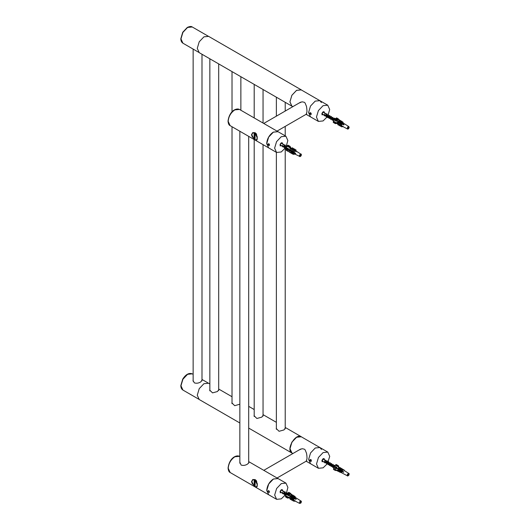 <?xml version="1.0" encoding="UTF-8"?>
<svg xmlns="http://www.w3.org/2000/svg" width="530" height="530" viewBox="0 0 530 530"><rect width="100%" height="100%" fill="white"/><g stroke="black" fill="none" stroke-linecap="round" stroke-linejoin="round"><path stroke-width="0.79" d="M267.955 491.177C268.544 490.263 269.074 490.568 269.558 492.098L268.803 492.529L267.955 491.177L268.213 490.641M269.558 492.098L268.803 492.529M285.458 494.748L281.284 498.869L276.607 499.333L268.723 494.781L266.782 490.495L268.723 483.976L273.401 479.041L278.078 478.577L285.962 483.128L287.903 487.414L286.412 493.099M276.607 499.333L274.673 495.053L276.607 488.527L281.284 483.592L285.962 483.128M282.503 490.065L282.417 490.429M281.304 492.701L280.006 491.973C280.86 489.568 281.715 489.077 282.563 490.488L282.563 490.515M309.745 113.248C310.328 112.34 310.858 112.645 311.342 114.175L310.593 114.606L309.745 113.248L310.004 112.718M311.342 114.175L310.593 114.606M306.115 114.321L310.507 116.858L308.573 112.572L310.507 106.053L315.184 101.117L319.862 100.654L315.184 101.117L310.507 106.053L308.573 112.572L310.507 116.858L318.391 121.41L316.456 117.123L318.391 110.604L323.068 105.669L327.745 105.205L329.686 109.485L327.918 115.706M327.242 116.825L323.068 120.946L318.391 121.41M324.287 112.141L324.201 112.499M323.088 114.772L321.79 114.043C322.644 111.645 323.499 111.154 324.353 112.565L324.353 112.592M267.908 144.286C268.491 143.378 269.028 143.683 269.505 145.213L268.756 145.644L267.908 144.286L268.167 143.756M269.505 145.213L268.756 145.644M285.405 147.863L281.238 151.984L276.561 152.448L268.67 147.897L266.736 143.61L268.67 137.091L273.354 132.155L278.031 131.692L285.915 136.243L287.85 140.523L286.081 146.744M276.561 152.448L274.619 148.161L276.561 141.643L281.238 136.707L285.915 136.243M282.45 143.179L282.364 143.537M281.258 145.81L279.953 145.081C280.807 142.683 281.662 142.192 282.517 143.603L282.517 143.63M309.792 460.139C310.375 459.225 310.911 459.53 311.388 461.06L310.64 461.491L309.792 460.139L310.05 459.603M311.388 461.06L310.64 461.491M306.161 461.206L310.56 463.743L308.619 459.457L310.56 452.938L315.237 448.002L319.915 447.539L315.237 448.002L310.56 452.938L308.619 459.457L310.56 463.743L318.444 468.295L316.503 464.015L318.444 457.489L323.121 452.554L327.798 452.09L329.733 456.376L327.414 463.525M327.136 463.942L323.121 467.831L318.444 468.295M324.334 459.026L324.247 459.391M323.141 461.663L321.836 460.934C322.69 458.529 323.545 458.039 324.4 459.45L324.4 459.477M298.973 103.111L302.02 101.82L304.233 102.25L305.081 102.959L306.492 106.431L306.857 109.14L306.969 111.651L306.241 114.248M299.026 449.996L302.067 448.705L304.28 449.135L305.134 449.851L306.545 453.316L306.91 456.025L307.016 458.536L306.287 461.133M201.99 380.169L200.771 381.911C198.631 383.23 196.491 383.548 194.364 382.872L193.033 380.527L193.139 379.778M248.702 462.286L248.855 462.716L247.53 464.101C245.39 465.419 243.257 465.738 241.123 465.062L239.852 462.173M252.512 484.155L251.511 481.677L252.717 479.57L255.162 479.57L257.295 483.585L256.898 486.812L256.195 486.851M255.102 486.361L254.499 485.97M230.166 472.522C229.02 472.111 228.324 470.613 228.072 468.023C229.298 458.264 235.969 454.568 239.52 456.317L234.843 456.781C230.855 459.57 228.649 463.386 228.225 468.235L230.166 472.522L268.67 494.755L266.736 490.469C267.16 485.619 269.359 481.803 273.354 479.014L278.051 478.563L248.702 461.617M255.838 480.107L255.473 480.193M254.539 485.904L255.102 486.315M256.447 486.772L257.043 486.692M252.949 479.451L252.525 479.975M252.465 137.27L251.458 134.792L252.664 132.685L255.115 132.685L257.242 136.7L256.845 139.927L256.142 139.966M255.056 139.476L254.446 139.085M230.113 125.63L268.624 147.863L266.689 143.584C267.107 138.734 269.313 134.911 273.301 132.122L278.005 131.678L239.467 109.432L234.79 109.895C230.802 112.685 228.596 116.501 228.178 121.35L230.113 125.63C228.967 125.226 228.271 123.728 228.026 121.138C229.251 111.379 235.923 107.683 239.467 109.432M255.785 133.222L255.427 133.302M254.493 139.012L255.056 139.423M256.401 139.887L256.99 139.807M252.903 132.566L252.472 133.09M263.046 415.374L261.82 417.123L256.891 418.488L254.089 415.732L254.195 414.983M254.195 415.705L254.115 416.096M218.691 389.769L217.472 391.518L212.543 392.882L209.741 390.126L209.847 389.378M209.847 390.1L209.767 390.491M239.852 404.198L234.717 405.688L231.915 402.926L232.021 402.177M232.021 402.899L231.941 403.297M285.219 428.174L283.994 429.923L279.065 431.294L276.262 428.531L276.368 427.783M276.368 428.505L276.289 428.902M285.219 427.445L301.265 436.713L296.561 437.177L291.858 442.146L289.91 448.698L291.858 453.004L248.702 428.094M239.852 422.98L199.22 399.521L197.266 395.214L199.22 388.656L203.924 383.693L208.628 383.23L209.847 383.932M301.736 90.186L301.265 89.855L296.561 90.319L291.858 95.287L289.91 101.84L291.858 106.146L292.375 106.391M291.858 106.146L199.22 52.662L197.266 48.356L199.22 41.797L203.924 36.835L208.628 36.371L301.265 89.855M335.609 467.115L336.868 467.38L336.583 467.858L343.692 471.938L343.5 472.303L335.788 467.884L336.384 468.228L336.146 468.732L335.483 468.381L335.609 467.115L333.767 466.055L334.119 465.83L336.934 467.407L336.669 467.751M333.397 467.182L335.483 468.381L333.377 466.791L333.767 466.055M336.384 468.228L336 468.023L336.583 467.858M338.511 466.85L337.868 465.95L338.412 465.784L338.809 467.009L337.915 466.506M337.974 465.585L336.133 464.525L336.596 465.108L338.683 466.314M338.557 468.712L338.418 469.13L337.822 468.785L343.579 472.131L337.517 468.646M337.027 470.362L335.357 470.501L336.219 469.997L336.802 470.256M335.357 470.501L333.509 469.434M333.701 467.314L333.522 469.441M336.133 464.525L335.788 464.75L337.868 465.95M348.899 475.006L347.693 475.569L348.005 474.986L347.654 474.827L348.641 473.787L348.899 475.006M348.7 474.535L348.356 474.337M348.978 474.834L348.8 475.165M333.767 468.546L336.444 470.097M335.894 469.792L337.246 470.494M338.345 469.958L337.769 471.084L336.775 470.64L338.59 470.064M339.399 470.329L339.77 470.819L339.379 471.607L338.047 471.309L339.478 470.693L339.399 470.329L337.968 470.951L338.047 471.309M340.432 470.958L340.843 471.468L340.505 472.197L339.173 471.899L340.512 471.322L340.432 470.958L339.094 471.534L339.173 471.899M341.817 472.031L341.393 471.561L341.817 472.031L341.512 472.72L343.579 473.8M338.286 466.744L338.644 466.976M342.936 469.706L345.249 471.17L343.056 469.818L342.585 470.58L341.943 470.527L342.009 469.057L341.943 470.527M341.042 468.387L342.095 469.209L341.611 470.024L340.942 470.004L340.704 468.513L341.042 468.387L340.942 470.004M339.962 467.705L341.015 468.527L340.505 469.428L339.882 469.421L339.631 467.831L339.962 467.705L339.882 469.421M339.796 467.745L339.266 468.798L338.697 468.811L338.418 467.062L339.796 467.745M338.981 467.228L337.69 466.407M338.226 466.744L335.523 465.247L334.417 465.963M348.005 474.986L347.673 474.794M348.376 475.152L347.693 474.761M348.064 475.735L347.68 474.84M348.727 475.304L347.713 474.721M341.393 471.561L340.161 472.091L341.512 472.72M338.319 471.037L337.915 470.832M338.272 469.606L336.775 470.64M341.923 469.057L342.32 469.308M340.843 468.374L341.24 468.626M339.631 467.606L340.015 467.844M339.962 467.48L341.015 468.308M338.743 466.937L339.266 468.798M340.843 471.468L340.512 471.322M342.214 468.951L341.181 468.248M342.632 473.303L341.38 472.634M343.294 469.626L342.254 468.931M340.227 472.402L341.452 471.872M341.611 470.024L341.28 469.878M344.301 470.574L344.222 470.044L343.221 469.6M343.056 469.818L342.009 469.057M342.585 470.58L342.228 470.421M336.113 469.891L336.709 470.236M336.027 467.983L343.5 472.303M337.557 468.613L338.359 469.076M336.351 468.354L336.146 468.732M335.523 465.247L335.788 464.75M335 123.126L336.073 122.642L335.815 123.046L336.577 123.464L335.278 123.57L333.165 122.066L333.628 121.198L336.212 122.867M335.854 123.642L333.165 122.066M336.232 119.482L337.371 120.065L337 120.456L336.404 120.111L344.036 124.649L343.771 124.961L336.735 120.774L336.411 121.198L335.709 120.105L336.815 119.555L334.397 118.422L336.232 119.482M334.728 118.356L333.767 119.489L335.854 120.688M336.742 120.767L336.418 120.476L337 120.456M334.914 118.654L335.967 118.428L338.63 120.105L338.491 118.998L338.955 120.648M338.405 119.21L336.325 118.004L338.405 119.21M333.443 122.509L333.774 122.437L333.443 122.509M336.656 117.938L335.967 118.428M348.018 127.352L348.873 126.968L349.098 127.339L348.8 128.306L347.832 128.836L348.018 127.352M347.885 128.134L348.25 128.346M342.777 123.059L342.996 123.424L343.354 123.132L342.453 123.132L342.725 121.84L342.453 123.132M341.83 122.509L342.406 122.529L341.611 122.861L341.777 121.191L341.393 121.277L341.446 122.596M340.764 121.933L341.333 121.854L340.386 122.013L340.764 121.933L340.704 120.515L340.326 120.601L340.386 122.013M339.558 121.31L340.121 121.085L339.187 121.397L339.558 121.31L339.492 119.753L339.127 119.84L339.187 121.397M336.676 120.88L336.451 121.264L333.953 119.793L333.628 121.198M336.219 122.907L337.451 123.556M337.855 123.768L337.477 123.868L336.835 122.549L338.624 122.059L338.802 122.615L337.855 123.768L338.73 124.225M339.743 122.774L338.113 123.218L339.743 122.774L339.955 123.391L339.419 123.768M339.26 123.947L339.14 124.444L339.863 124.822M340.77 123.404L339.246 123.815L340.77 123.404L340.671 124.285M341.717 124L341.969 124.636L341.293 125.57L340.32 124.378L341.717 124L340.346 124.649L340.936 125.385M341.293 125.57L343.374 126.657L341.916 126.047M341.433 125.789L340.876 125.511M340.419 125.259L339.763 124.928M339.279 124.663L338.557 124.285M337.994 123.987L336.365 123.172M349.098 127.339L348.733 127.134M348.687 127.829L347.978 127.419M348.455 127.458L348.111 127.26M348.899 128.187L347.846 127.571M340.658 123.112L339.935 122.37M341.79 123.384L341.128 123M342.857 124L342.194 123.616M343.804 124.55L343.201 124.199M343.155 123.145L343.493 123.357M342.148 122.503L342.526 122.417M341.082 121.827L341.459 121.741M339.882 121.065L340.26 121.304M339.419 121.767L340.174 122.317M339.942 122.622L340.333 123.258M340.121 121.085L339.492 119.753M341.38 122.933L340.618 122.403M339.279 124.139L339.896 125.146L340.28 125.04M338.14 123.543L339.14 124.444M340.704 120.515L341.333 121.854M341.684 122.986L342.446 123.516M338.975 124.895L338.233 125.093L337.617 124.093M338.802 122.615L336.861 122.861M341.777 121.191L342.406 122.529M338.895 124.769L339.511 125.776L340.174 125.597M343.056 124.119L343.394 124.06M343.208 124.358L343.857 124.822M342.725 121.84L343.354 123.132M340.035 125.365L340.651 126.372L341.293 126.193M340.803 123.728L341.009 124.06M341.101 125.882L341.717 126.882L343.115 126.504M341.744 124.272L341.969 124.636M340.578 122.688L340.658 123.106M341.85 123.702L341.141 123.245M342.201 123.828L342.91 124.272M336.523 120.343L344.016 124.669M342.658 126.286L343.4 126.71M337.762 119.575L338.451 119.826M336.046 123.013L336.577 123.464M289.38 151.083L288.26 151.447L288.823 151.07M288.26 151.447L286.253 150.136L288.26 151.447M285.829 148.817L286.425 150.387M293.435 152.521L292.726 154.15L293.077 152.322L292.023 151.898L291.652 153.587L292.003 151.732L289.599 150.56L289.234 152.249L289.579 150.401L287.757 149.394L288.36 149.738L288.274 150.248L287.114 149.718L287.273 148.97L288.572 148.87L288.439 149.367L289.678 150.182L295.607 153.296L295.521 153.667L293.435 152.521L294.229 153.726M287.823 148.738L285.743 147.539L285.438 147.91L287.273 148.97M285.445 148.917L287.525 150.116L285.279 148.658L285.438 147.91M288.36 149.738L287.923 149.665L288.439 149.367M290.221 147.479L289.777 147.141L289.565 147.665L289.287 146.962L289.917 146.306L290.606 147.406L289.618 147.128M289.347 146.446L287.512 145.386L288.081 145.246L290.334 146.704M287.512 145.386L287.207 145.757L289.287 146.962M300.755 154.575L300.861 155.131L301.312 155.018L301.173 155.641L300.119 156.463L299.934 155.356L300.755 154.575M299.874 155.654L300.252 155.873M295.568 150.712L295.786 149.705L296.118 150.361L295.422 151.394M294.567 150.076L294.779 149.096L295.17 149.818L294.415 150.785M293.627 149.533L294.097 149.221L293.991 149.712L292.785 148.943M292.315 148.645L292.52 147.724L292.798 148.97L290.519 147.506M289.824 147.254L294.978 150.745M294.448 150.407L294.037 150.156M293.547 149.844L293.017 149.513M292.6 149.248L291.911 148.817M291.533 148.579L289.91 147.559M289.857 147.592L287.094 146.267L286.134 147.446L288.665 148.851L288.492 149.255M289.698 150.255L290.029 148.334L291.911 148.797L290.069 150.248M293.024 149.48L291.315 149.043L293.024 149.48L291.368 151.189M294.051 150.089L292.454 149.665L294.051 150.089L292.507 151.587M294.998 150.639L293.527 150.262L294.998 150.639L294.865 151.249L293.521 152.143M292.421 151.964L293.362 153.283M291.281 151.335L292.322 152.739M289.99 150.619L291.189 152.143M289.406 151.216L288.85 150.957M301.173 155.641L300.397 155.197M300.729 155.754L300.006 155.336M300.861 155.131L300.464 154.899M300.596 156.35L300.199 156.118M292.891 148.559L292.52 147.724M294.097 149.221L293.719 148.446L293.507 149.4M288.042 149.294L290.665 150.573M291.255 151.819L291.467 150.864L290.48 150.706L292.56 151.381M289.665 150.023L290.029 148.334M289.234 152.249L291.096 152.554M291.911 148.797L290.049 148.493M295.17 149.818L294.779 149.096M291.328 149.202L290.963 150.891M291.315 149.043L290.944 150.732M293.587 151.991L291.685 151.401L292.58 151.547L292.381 152.461M290.884 151.269L290.513 152.958L292.209 153.236M295.422 151.514L295.634 150.977M296.118 150.361L295.786 149.705M292.467 149.831L292.103 151.52M292.083 151.355L292.454 149.665M291.652 153.587L293.236 153.846M293.607 152.156L294.534 152.56M293.54 150.401L293.176 152.09M293.163 151.951L293.527 150.262M292.726 154.15L294.183 154.389L294.316 153.779L300.053 156.595C299.026 156.072 299.205 155.25 300.589 154.131L301.02 154.184C301.51 153.455 301.736 156.535 299.649 156.562M294.355 153.601L294.548 152.7L293.7 152.56L295.588 153.654M293.719 148.446L293.706 149.149M294.773 149.745L294.673 150.189M295.78 150.301L295.667 150.805M295.488 153.23L295.111 153.382M294.077 150.175L294.488 150.421M294.985 150.706L296.926 151.825M290.864 151.103L290.513 152.958M288.36 149.864L288.274 150.248M287.094 146.267L287.207 145.757M285.743 147.539L286.134 147.446M288.419 493.953L289.559 494.523L289.195 494.921L288.592 494.576L296.23 499.114L295.972 499.426L288.93 495.245L288.605 495.669L287.896 494.576L288.996 494.02L286.584 492.893L288.419 493.953M286.915 492.82L285.962 493.96L288.042 495.166M288.93 495.239L288.605 494.94L289.195 494.921M287.108 493.119L288.161 492.88L290.831 494.55L290.685 493.437L291.156 495.086M290.599 493.655L288.519 492.456L290.599 493.655M287.214 497.591L288.274 497.107L288.161 497.736L288.79 497.915L287.492 498.034L285.372 496.531L285.829 495.663L288.419 497.332M288.068 498.101L285.372 496.531M288.85 492.377L288.161 492.88M285.657 496.974L285.988 496.895L285.657 496.974M300.901 502.897L300.04 503.295L299.808 502.924L300 502.082L301.066 501.42L300.901 502.897M300.888 502.281L300.179 501.87M301.106 502.632L300.053 502.023M301.298 501.784L300.941 501.579M300.311 501.711L300.656 501.917M288.87 495.351L288.645 495.735L286.147 494.265L285.829 495.663M288.426 497.372L289.658 498.014M290.818 496.531L289.029 497.027L290.818 496.531L291.003 497.087L290.062 498.226L290.937 498.69M292.149 497.862L291.931 497.246L292.149 497.862L291.606 498.246M291.454 498.425L291.348 498.902L292.07 499.28M293.203 498.531L292.957 497.869L292.858 498.757M294.163 499.108L293.911 498.472L294.163 499.108L293.169 500.121L292.547 499.127L293.143 499.843M293.501 500.028L295.581 501.122L294.097 500.492M295.336 500.949L293.938 501.334L293.07 499.962M293.507 500.645L292.871 500.824L291.957 499.379M292.381 500.042L291.732 500.221L290.738 498.73M290.202 498.452L288.578 497.63M294.965 497.518L295.19 497.882L295.548 497.577L294.64 497.597L294.912 496.299L294.64 497.597M294.017 496.974L294.601 496.974L293.633 497.06L293.58 495.735L293.958 495.649L294.017 496.974L293.633 497.06M292.951 496.391L293.527 496.299L292.719 496.709L292.514 495.06L292.891 494.974L292.951 496.391L292.573 496.484M292.322 495.53L291.493 496.047L291.308 494.298L292.308 495.205L291.897 496.014L291.381 495.861M300.457 502.798L300.093 502.592M292.957 497.869L291.44 498.293L292.103 499.611L292.487 499.499M291.931 497.246L290.308 497.697L290.97 499.008L291.348 498.902M289.062 497.339L290.062 498.226M289.831 498.551L290.453 499.545L291.182 499.346M292.792 497.16L292.136 496.875M296.018 499.022L295.402 498.664M295.356 497.591L295.694 497.802M294.349 496.948L294.726 496.862M293.282 496.272L293.653 496.186M292.076 495.51L292.461 495.749M292.865 497.551L292.143 497.074M292.003 496.855L292.375 496.769M291.487 499.127L291.109 499.233M290.341 498.021L291.964 497.571M291.679 494.212L291.745 495.775M293.342 497.697L293.726 498.306M292.812 496.862L293.58 497.385M292.626 499.724L292.242 499.83M291.474 498.617L292.991 498.2M294.057 498.147L293.719 497.604M293.527 496.299L292.891 494.974M293.911 498.472L292.514 498.856L293.938 498.743M294.263 498.054L293.878 497.451M294.601 496.974L293.958 495.649M296.065 499.26L295.409 498.809M295.548 497.577L294.912 496.299M294.952 500.79L295.601 501.168M288.717 494.808L296.21 499.134M288.254 497.471L288.79 497.915M289.95 494.02L290.645 494.278M311.296 113.99C309.951 115.633 309.951 110.797 311.296 113.99M310.394 112.903L310.964 113.228L310.964 114.367L310.11 113.307L310.394 112.903M310.845 112.877L310.11 113.307M311.13 113.612L310.394 114.036M311.388 461.12L310.447 460.736L310.64 459.649M311.421 460.901L311.037 461.166L310.481 460.709L310.686 459.715L311.243 460.173M311.044 459.556L310.308 459.987M311.223 460.285L310.481 460.709M269.545 144.982C268.193 146.611 268.213 141.788 269.545 144.982M268.644 143.888L269.498 144.955L269.207 145.352L268.359 144.292L268.644 143.888M269.101 143.862L268.359 144.292M269.379 144.597L268.644 145.021M255.844 133.6L254.903 133.056L254.903 138.297L254.115 139.304L254.115 132.964L255.844 133.6L255.056 133.507L255.056 139.847L256.553 139.814L257.368 138.012L255.056 133.507M252.784 132.911L254.433 132.778M255.374 133.322L256.792 134.951M257.255 139.297L256.706 139.708M254.115 139.304L251.796 134.799L252.611 132.997L254.115 132.964M255.891 480.491L254.95 479.948L254.95 485.182L254.161 486.189L254.161 479.849L255.891 480.491L255.102 480.392L255.102 486.732L256.599 486.699L257.414 484.897L255.102 480.392M252.83 479.802L254.48 479.663M255.42 480.207L256.845 481.836M257.302 486.182L256.752 486.593M254.161 486.189L251.849 481.684L252.664 479.882L254.161 479.849M325.857 115.242L326.493 114.215L323.704 112.214M330.727 117.958L331.263 117.031L331.131 118.965L332.741 117.885L332.608 119.82L333.661 120.423L333.251 119.469L333.748 118.481M333.277 119.402L332.25 119.608L331.8 118.992L332.27 117.627M331.8 118.548L330.442 118.462L330.833 116.785L329.965 117.892L329.19 117.845L328.819 117.137L329.355 115.931L328.308 115.321L328.176 117.256L329.786 116.176L329.653 118.111L330.243 118.183M328.839 116.845L328.004 117.103L326.699 116.408L327.288 116.481M327.341 116.09L327.878 115.076L326.831 114.467L326.699 116.408M327.361 115.991L326.5 116.242M324.161 115.09L324.585 115.129L324.161 115.09L324.638 115.838L325.652 115.832M326.294 115.374L326.791 113.824L326.116 116.693L327.282 116.607M328.308 115.321L327.6 117.547L329.746 115.533L329.077 118.402L330.236 118.316M330.733 117.932L331.224 116.388L330.554 119.25L332.767 117.918M332.78 117.316L332.138 120.164M334.264 118.17L333.509 120.959L334.178 118.091M324.353 115.195L324.83 115.951L325.817 115.951M326.288 115.659L326.977 113.93L326.308 116.805L327.295 116.805M327.772 116.507L328.454 114.791L327.785 117.653L328.772 117.653M329.243 117.368L329.938 115.639L329.262 118.515L331.416 116.494L330.746 119.363L331.727 119.363M332.204 119.071L332.893 117.349L332.217 120.217L333.211 120.217M324.585 115.129L325.804 115.699M326.288 115.434L326.831 114.467M332.608 119.82L333.198 119.893M334.125 118.746L333.86 119.058L335.709 120.105M333.741 119.363L333.754 120.27M324.512 115.6L322.18 113.824C322.777 112.148 323.366 111.803 323.962 112.791L323.962 111.631M325.957 114.467L325.519 115.229M324.479 115.573L324.261 115.142M324.254 115.017C324.85 113.347 325.44 113.003 326.036 113.99M326.679 115.017L326.288 115.639M325.804 115.858L325.513 115.235L326.208 114.301M284.02 146.28L284.656 145.253L281.867 143.252M289.347 149.851L288.565 149.42M285.504 147.128L286.041 146.114L284.994 145.505L284.862 147.446L285.451 147.519M285.524 147.029L284.67 147.28M282.331 146.128L282.755 146.167L282.331 146.128L282.801 146.876L283.815 146.87M284.458 146.412L284.954 144.862L284.285 147.731L285.445 147.645M286.776 146.538L286.472 146.359L285.935 147.287L286.432 145.717L285.385 148.161M292.653 151.666L292.673 152.103M282.517 146.234L282.993 146.989L283.981 146.989M284.458 146.697L285.147 144.968L284.471 147.844L285.458 147.844L286.432 145.717M286.591 146.737L286.617 145.829M282.755 146.167L283.967 146.737M284.451 146.472L284.994 145.505M286.472 146.359L285.928 147.492M288.982 149.652L289.671 150.103M282.682 146.638L280.344 144.862C280.94 143.186 281.529 142.842 282.126 143.829L282.126 142.669M284.12 145.505L283.683 146.267M282.642 146.611L282.424 146.181M282.417 146.055C283.013 144.385 283.61 144.041 284.199 145.028M284.842 146.055L284.451 146.678M283.974 146.896L283.676 146.273L284.371 145.339M325.407 462.63L324.552 461.941L324.711 460.769L325.029 460.981C324.718 462.253 325.128 462.796 326.248 462.604L325.725 462.703L326.56 463.187L326.149 462.266L326.692 461.246M326.135 462.326L325.619 462.597M333.542 466.479L334.085 465.512M333.562 466.426L332.707 466.685M331.018 464.982L331.555 464.055L331.422 465.989L332.469 466.599L332.078 465.976L332.562 464.651M331.555 464.055L332.615 464.916L331.23 465.83M330.104 463.24L329.541 464.108L330.077 463.2L329.945 465.141L330.992 465.744L330.607 464.598L331.084 463.803M330.607 464.724L329.753 464.976M326.579 462.425L327.123 461.498L326.99 463.432L328.593 462.352L328.467 464.287L329.514 464.889L329.103 464.121L329.607 462.948M329.13 463.869L328.262 464.121L327.699 463.624L328.13 462.094M327.653 463.015L326.56 463.187M325.029 460.981L324.691 460.716L324.93 462.869L326.096 462.776M326.586 462.399L327.083 460.848L326.5 463.763M328.063 463.253L328.627 462.379M328.64 461.782L327.99 464.625M330.117 462.637L329.455 465.473M331.018 464.956L331.581 464.088M331.594 463.492L330.945 466.327M332.502 465.817L333.059 464.942M333.072 464.34L332.423 467.188M334.556 465.201L333.622 467.851M324.883 460.822L325.122 462.975L327.268 460.961L326.599 463.829L328.746 461.815L328.077 464.684L329.064 464.677M329.534 464.393L330.223 462.663L329.554 465.539L330.541 465.539M331.018 465.241L331.7 463.518L331.031 466.387L332.019 466.387M332.495 466.095L333.185 464.373L332.509 467.241L333.496 467.241L333.628 467.712M334.794 465.605L334.662 465.227L333.555 466.453M325.824 462.736L326.248 462.604C325.34 462.094 325.506 461.676 326.732 461.352M328.467 464.287L329.05 464.353M329.945 465.141L330.534 465.208M331.422 465.989L333.032 464.909L332.9 466.844L333.324 466.937M324.738 462.538L322.359 461.166L322.657 459.583L323.75 459.099L326.679 461.259M326.003 461.352L325.566 462.114M324.565 462.485L324.678 460.855M324.731 460.775L325.824 460.298M284.073 493.165L284.703 492.132L281.914 490.137M285.551 494.013L286.094 492.999L285.041 492.397L284.908 494.331L285.498 494.404M285.577 493.914L284.716 494.165M282.377 493.013L282.801 493.052L282.377 493.013L282.854 493.768L283.861 493.755M284.511 493.298L285.007 491.747L284.332 494.623L285.498 494.53M286.617 492.86L285.822 495.477M282.563 493.125L283.04 493.874L284.027 493.874M284.504 493.582L285.193 491.86L284.524 494.728L285.504 494.728M286.737 492.774L285.822 495.444M282.801 493.052L284.014 493.629M284.504 493.357L285.041 492.397M286.008 494.033L286.001 494.596M282.45 492.933L282.47 492.946C283.06 491.27 283.656 490.926 284.252 491.913M282.728 493.523L280.39 491.747C280.986 490.078 281.582 489.733 282.179 490.714L282.179 489.554M284.173 492.39L283.729 493.152M284.895 492.94L284.504 493.569M284.02 493.781L283.729 493.165L284.424 492.231M292.838 106.656L291.884 106.099L289.943 101.82L291.884 95.301L296.561 90.365L301.239 89.901L327.745 105.205M321.399 102.542L319.862 100.654M289.996 448.705L291.931 442.186L296.608 437.25L301.285 436.786C295.502 432.785 285.571 449.983 291.931 452.991L289.996 448.705M296.588 437.263L291.917 442.179L289.996 448.678M321.452 449.433L319.915 447.539L327.798 452.09M199.247 399.474L182.91 390.047L180.969 385.76L182.91 379.242L187.587 374.306L192.264 373.842L193.139 374.346M199.247 52.616L182.91 43.188L180.969 38.902L182.91 32.383L187.587 27.447L192.264 26.984L208.601 36.411M336.199 467.029L334.119 465.83M349.078 474.251L348.76 473.409L347.389 474.297L347.448 475.827L348.276 475.642M348.7 475.297L348.084 475.695M347.733 474.688L347.905 474.357M348.005 474.224L348.621 473.827M348.992 473.992L349.031 474.681M335.351 122.821L333.271 121.622M349.084 127.313L348.819 126.584L347.667 127.034L347.256 128.783L348.276 128.783M348.256 127.127L348.846 127.001M349.071 127.372L348.892 128.161M348.455 128.677L347.865 128.803M347.634 128.432L347.819 127.644M301.279 154.992L301.02 154.184L295.978 150.977M300.98 154.575L301.279 155.025M301.279 155.164L301.206 155.495M301.146 155.648L300.603 156.31M300.132 156.423L299.834 155.972M299.834 155.833L299.907 155.502M299.967 155.35L300.51 154.687M287.896 494.576L286.061 493.516M287.558 497.292L285.478 496.087M301.285 501.764L301.02 501.042L299.861 501.493L299.463 503.248L300.477 503.235M300.662 503.129L300.073 503.261M299.841 502.897L300.02 502.109M300.45 501.585L301.04 501.453M301.279 501.824L301.093 502.606M319.915 447.539L301.285 436.786M291.931 452.991L292.885 453.541M201.99 379.453L208.105 382.985M182.91 390.047C181.538 389.179 180.843 387.695 180.816 385.595L182.718 379.129C185.752 374.399 188.932 372.636 192.264 373.842M182.91 43.188C181.538 42.321 180.843 40.837 180.816 38.736L182.718 32.27L187.322 27.421C189.707 26.341 191.35 26.195 192.264 26.984M239.52 456.317L239.852 456.509M218.691 389.04L232.021 396.731M248.702 406.364L254.195 409.538M263.046 414.645L276.368 422.337M335.457 468.368L333.39 467.175M338.425 465.784L336.59 464.724M343.652 473.846L347.448 475.827C347.435 476.251 347.938 475.986 348.959 475.026C349.217 473.853 349.171 473.33 348.819 473.442L345.209 471.15M336.696 119.469L334.688 118.309M335.331 123.622L333.483 122.556M338.465 118.959L336.616 117.892M343.274 123.059L348.819 126.584L349.171 127.531C348.608 128.856 348.038 129.333 347.448 128.969L341.638 125.935M342.943 122.847L342.32 122.45M341.93 122.205L341.247 121.767M340.856 121.522L340.028 120.999M339.65 120.754L337.888 119.634M341.287 125.756L340.638 125.411L341.287 125.756M340.22 125.199L339.505 124.828M339.094 124.61L338.226 124.159M337.829 123.947L335.96 122.973M288.188 151.454L286.319 150.381M290.056 146.333L288.188 145.26M287.3 150.036L285.339 148.903M291.129 147.863L290.738 147.638M295.654 150.765L295.044 150.381M294.654 150.129L293.984 149.705M288.883 493.94L286.876 492.774M290.652 493.403L288.81 492.337M287.545 498.081L285.697 497.014M293.839 500.386L299.649 503.421L300.921 502.983C301.49 501.811 301.53 501.161 301.02 501.042L295.475 497.511M293.481 500.207L292.832 499.869L293.481 500.207M292.421 499.651L291.705 499.28M291.295 499.061L290.427 498.611M290.029 498.399L288.161 497.432M295.137 497.299L294.521 496.908M294.123 496.656L293.448 496.219M293.057 495.974L292.229 495.451M291.844 495.205L290.096 494.086M256.513 133.931L255.374 133.275M256.063 133.633L255.679 133.851M256.56 480.816L255.42 480.16M256.109 480.518L255.732 480.736M333.794 118.488L332.741 117.885M332.184 119.575L331.131 118.965M332.317 117.633L331.263 117.031M330.7 118.72L329.653 118.111M330.833 116.785L329.786 116.176M329.223 117.865L328.176 117.256M326.268 116.156L325.678 115.818M337.57 121.476L336.252 119.932M325.254 115.759L325.771 115.851M322.068 114.917L323.068 114.334M290.347 150.613L289.294 150.003M288.87 149.758L287.816 149.149M285.909 148.049L284.862 147.446M284.431 147.194L283.841 146.856M283.418 146.797L283.941 146.889M280.231 145.955L281.238 145.372M333.33 467.089L332.9 466.844M334.079 465.519L333.032 464.909M331.124 463.81L330.077 463.2M329.647 462.955L328.6 462.352M328.037 464.035L326.99 463.432M328.169 462.1L327.116 461.498M337.08 468.593L337.444 468.659M325.188 462.624L324.704 462.531M324.009 458.516L324.009 459.676M322.114 461.802L323.121 461.226M285.962 494.934L284.908 494.331M284.484 494.086L283.888 493.741M295.621 499.22L294.918 498.385M283.464 493.682L283.987 493.774M280.277 492.84L281.284 492.264M300.669 102.131L263.748 123.444M306.685 113.99L277.024 131.109M306.731 460.875L277.077 478M300.722 449.016L263.801 470.335M201.99 54.265L201.99 380.884M193.139 49.091L193.139 381.282M218.691 390.491L218.691 63.911M209.847 390.882L209.847 58.797M232.021 403.681L232.021 126.73M232.021 111.896L232.021 71.603M240.872 110.233L240.872 76.711M254.195 416.487L254.195 139.536M254.195 117.932L254.195 84.403M263.046 416.09L263.046 144.644M263.046 123.039L263.046 89.51M276.368 429.287L276.368 152.335M276.368 116.163L276.368 97.202M285.219 428.896L285.219 148.148M285.219 135.839L285.219 126.378M285.219 111.055L285.219 102.316M248.702 136.362L248.702 463.16M239.852 131.255L239.852 463.266"/></g></svg>
